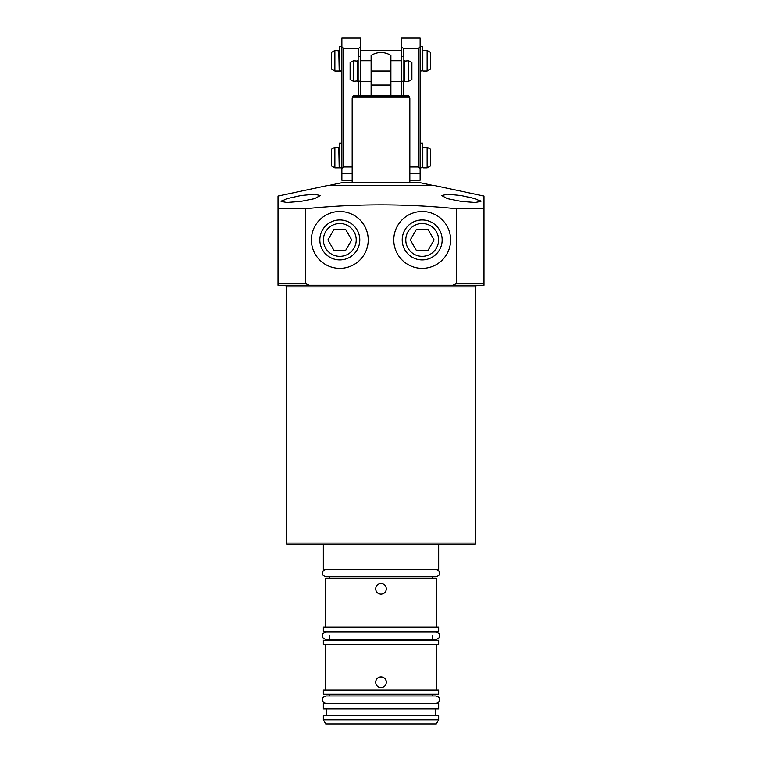 <?xml version="1.0" encoding="UTF-8"?>
<svg xmlns="http://www.w3.org/2000/svg" width="762" height="762" viewBox="0 0 762 762"><rect width="100%" height="100%" fill="white"/><g stroke="black" fill="none" stroke-linecap="round" stroke-linejoin="round"><path stroke-width="1.14" d="M286.264 543.077L475.736 543.077A1.648 1.648 0 0 1 474.088 544.725L287.912 544.725A1.648 1.648 0 0 1 286.264 543.077L286.264 286.883A1.648 1.648 0 0 0 284.617 285.236L278.025 285.236L278.025 196.063L327.45 185.557L434.55 185.557L483.975 196.063L483.975 283.588L456.419 283.588L456.419 208.759C406.136 203.549 355.864 203.549 305.581 208.759L278.025 208.759M475.736 543.077L475.736 286.883A1.648 1.648 0 0 1 477.383 285.236L483.975 285.236L483.975 283.588L483.975 285.236L452.79 285.236L456.419 283.588M300.685 201.416L286.845 202.482L281.121 201.416L286.864 198.672L300.685 195.586L314.515 194.158L320.25 195.586L314.535 198.672L300.685 201.416M461.315 201.416L447.456 198.663L441.75 195.586L447.475 194.158L461.315 195.586L475.136 198.672L480.879 201.416L475.164 202.482L461.315 201.416M456.419 208.759L483.975 208.759L483.975 196.063M368.227 239.925A28.423 28.423 0 0 1 339.814 268.348A28.423 28.423 0 0 1 311.391 239.925A28.423 28.423 0 0 1 339.814 211.503A28.423 28.423 0 0 1 368.227 239.925M450.609 239.925A28.423 28.423 0 0 1 422.186 268.348A28.423 28.423 0 0 1 393.773 239.925A28.423 28.423 0 0 1 422.186 211.503A28.423 28.423 0 0 1 450.609 239.925M447.256 194.158L445.075 194.253M282.712 200.149L281.121 201.378M316.916 194.253L314.573 194.158M311.601 194.253L308.2 194.539M480.879 201.387L480.498 200.844M472.107 197.844L468.811 197.053M305.581 208.759L305.581 283.588L309.21 285.236L278.025 285.236M300.685 285.236L312.01 285.236M305.581 283.588L278.025 283.588L278.025 202.206M452.79 285.236L309.21 285.236M329.927 185.242L343.929 182.261L418.071 182.261L432.073 185.242L329.927 185.557M353.12 96.174A0.819 0.819 0 0 1 353.835 95.764L408.165 95.764A0.819 0.819 0 0 1 408.88 96.174L353.12 96.174L352.168 97.822L409.832 97.822L409.832 182.261M352.168 182.261L352.168 97.822M390.887 55.369L390.887 95.355L371.113 95.764L371.113 55.369C377.704 51.578 384.296 51.578 390.887 55.369M390.887 85.068L371.113 85.068M360.607 61.17L360.607 80.934M401.393 80.934L401.393 61.17M358.14 77.448A0.819 0.819 0 0 0 357.73 78.153L357.73 61.17L357.73 80.934L353.406 81.353L353.406 60.75L357.73 61.17M358.14 64.656A0.819 0.819 0 0 1 357.73 63.951M404.27 78.153L404.27 61.17L404.27 78.153A0.819 0.819 0 0 0 403.86 77.448M404.27 63.951A0.819 0.819 0 0 1 403.86 64.656M404.27 61.17L408.594 60.75L408.594 81.353L404.679 81.353L404.679 60.75M400.974 60.75L390.887 60.75M371.113 60.75L361.026 60.75M400.974 81.353L390.887 81.353M371.113 81.353L361.026 81.353M353.406 60.75L350.11 62.655L350.11 79.448L353.406 81.353M408.594 81.353L411.89 79.448L411.89 62.655L408.594 60.75M339.395 67.313A0.819 0.819 0 0 0 339.195 67.856L339.195 53.645A0.819 0.819 0 0 0 339.395 54.197M422.605 54.197A0.819 0.819 0 0 0 422.805 53.645L422.805 67.856A0.819 0.819 0 0 0 422.605 67.313M334.87 50.454L334.87 71.047L331.575 69.151L331.575 52.359L334.87 50.454L339.195 50.873L339.195 70.637L339.195 50.873M338.785 50.454L339.195 70.637M422.805 50.873L422.805 70.637M401.593 50.454L360.407 50.454M338.785 71.047L334.87 71.047M427.13 50.454L430.425 52.359L430.425 69.151L427.13 71.047L427.13 50.454L423.215 50.454M427.13 71.047L423.215 71.047M339.395 164.106A0.819 0.819 0 0 0 339.195 164.649L339.195 150.447A0.819 0.819 0 0 0 339.395 150.99M422.605 150.99A0.819 0.819 0 0 0 422.805 150.447L422.805 164.649A0.819 0.819 0 0 0 422.605 164.106M334.87 147.247L334.87 167.85L331.575 165.945L331.575 149.152L334.87 147.247L339.195 147.666L339.195 167.43L339.195 147.666M338.785 147.247L339.195 167.43M422.805 147.666L422.805 167.43M338.785 167.85L334.87 167.85M427.13 147.247L430.425 149.152L430.425 165.945L427.13 167.85L427.13 147.247L423.215 147.247M427.13 167.85L423.215 167.85M420.129 46.749L420.129 38.1L401.593 38.1L401.593 46.749L403.241 48.397L418.481 48.397L420.129 46.749L420.129 173.574L409.832 173.574M409.832 180.213L420.129 180.213L420.129 173.574M420.129 168.593L418.481 166.945L418.481 48.397M401.593 95.764L401.593 81.344M401.593 56.636L401.593 46.749M403.241 95.764L403.241 81.344M403.241 56.636L403.241 48.397M418.481 166.945L409.832 166.945M360.407 46.749L360.407 38.1L341.871 38.1L341.871 46.749L343.519 48.397L358.759 48.397L360.407 46.749L360.407 56.636M360.407 95.764L360.407 81.344M358.759 95.764L358.759 81.344M358.759 56.636L358.759 48.397M352.168 173.574L341.871 173.574L341.871 180.213L352.168 180.213M341.871 173.574L341.871 46.749M352.168 166.945L343.519 166.945L343.519 48.397M341.871 168.593L343.519 166.945M341.871 143.132L339.395 143.132L339.395 167.84L341.871 167.84M420.129 167.669L422.605 167.669L420.129 167.84M422.605 167.669L422.605 143.132L420.129 143.132M403.86 81.172L401.393 81.344L403.86 81.172L403.86 56.636L401.393 56.636L401.393 81.172M341.871 46.339L339.395 46.339L339.395 71.047L341.871 71.047M420.129 70.876L422.605 70.876L420.129 71.047M422.605 70.876L422.605 46.339L420.129 46.339M358.14 81.172L360.607 81.344L360.607 56.636L358.14 56.636L358.14 81.172L360.607 81.172M358.14 81.344L360.607 81.344M323.336 544.725L323.336 569.443L438.664 569.443L438.664 544.725M436.607 627.107L436.607 578.501L325.393 578.501L325.393 627.107M381 583.444C384.248 583.759 386.039 585.54 386.353 588.797C386.039 592.045 384.258 593.836 381 594.15C377.752 593.836 375.961 592.055 375.647 588.797C375.961 585.549 377.742 583.768 381 583.444M438.664 627.107L323.336 627.107L323.336 631.222L438.664 631.222L438.664 627.107M438.664 640.29L323.336 640.29L323.336 644.404L438.664 644.404L438.664 640.29M381 676.942C384.248 677.256 386.039 679.047 386.353 682.295C386.039 685.552 384.258 687.334 381 687.657C377.752 687.343 375.961 685.552 375.647 682.295C375.961 679.047 377.742 677.266 381 676.942M377.219 686.086A5.353 5.353 0 0 0 381 687.657M438.664 690.124L323.336 690.124L323.336 694.239L438.664 694.239L438.664 690.124M438.664 703.307L323.336 703.307L323.336 708.87L438.664 708.87L438.664 703.307M438.664 715.661L323.336 715.661L323.336 719.785L438.664 719.785L438.664 715.661M323.336 719.785L325.717 723.9L436.283 723.9L438.664 719.785M386.353 682.295A5.353 5.353 0 0 0 377.209 678.513M319.84 239.925A19.974 19.974 0 0 1 339.814 219.951A19.974 19.974 0 0 1 359.788 239.925A19.974 19.974 0 0 1 339.814 259.899A19.974 19.974 0 0 1 319.84 239.925M323.402 239.925A16.412 16.412 0 0 1 339.814 223.523A16.412 16.412 0 0 1 356.216 239.925A16.412 16.412 0 0 1 339.814 256.337A16.412 16.412 0 0 1 323.402 239.925M345.757 229.629L333.87 229.629L327.917 239.925L333.87 250.222L345.757 250.222L351.701 239.925L345.757 229.629M402.212 239.925A19.974 19.974 0 0 1 422.186 219.951A19.974 19.974 0 0 1 442.16 239.925A19.974 19.974 0 0 1 422.186 259.899A19.974 19.974 0 0 1 402.212 239.925M405.784 239.925A16.412 16.412 0 0 1 422.186 223.523A16.412 16.412 0 0 1 438.598 239.925A16.412 16.412 0 0 1 422.186 256.337A16.412 16.412 0 0 1 405.784 239.925M428.13 229.629L416.243 229.629L410.299 239.925L416.243 250.222L428.13 250.222L434.083 239.925L428.13 229.629M475.736 286.883L286.264 286.883M390.887 71.047L371.113 71.047M357.321 60.75L357.321 81.353M341.871 167.669L339.395 167.669M341.871 70.876L339.395 70.876M408.88 96.174L409.832 97.822M326.05 703.307L326.05 703.307C323.164 702.364 321.935 701.135 322.383 699.64C321.935 698.144 323.164 696.916 326.05 695.973L435.95 695.973C438.836 696.916 440.065 698.144 439.617 699.64C440.065 701.135 438.836 702.364 435.95 703.307L435.95 703.307M435.95 569.443L435.95 569.443C438.836 570.386 440.065 571.605 439.617 573.11C440.065 574.605 438.836 575.824 435.95 576.777L326.05 576.777C323.164 575.824 321.935 574.605 322.383 573.11C321.935 571.605 323.164 570.386 326.05 569.443M322.383 635.756C321.935 634.26 323.164 633.032 326.05 632.089L435.95 632.089C438.836 633.032 440.065 634.26 439.617 635.756C440.065 637.251 438.836 638.48 435.95 639.423L326.05 639.423C323.164 638.48 321.935 637.251 322.383 635.756M432.283 576.777L432.283 578.501M432.283 631.222L432.283 632.089M432.283 635.756L432.283 640.29M436.607 644.404L436.607 690.124M432.283 694.239L432.283 695.973M435.778 708.87L435.778 715.661M329.717 576.777L329.717 578.501M329.717 631.222L329.717 632.089M329.717 635.756L329.717 640.29M325.393 644.404L325.393 690.124M329.717 694.239L329.717 695.973M326.222 708.87L326.222 715.661"/></g></svg>

